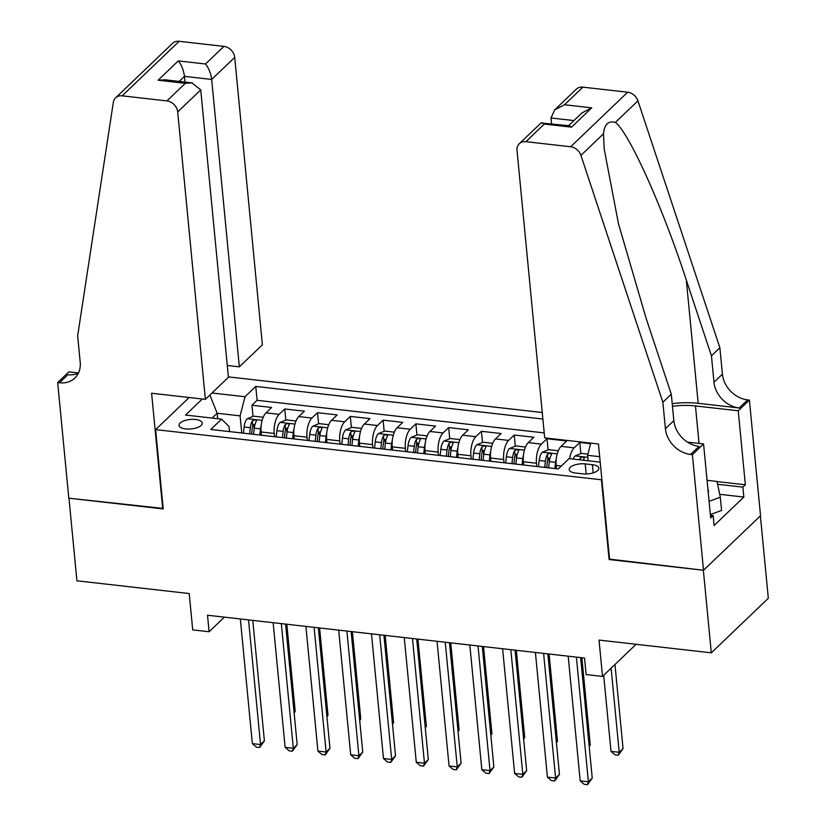 <?xml version="1.0" encoding="UTF-8"?>
<svg xmlns="http://www.w3.org/2000/svg" width="826" height="826" viewBox="0 0 826 826"><rect width="100%" height="100%" fill="white"/><g stroke="black" fill="none" stroke-linecap="round" stroke-linejoin="round"><path stroke-width="1.24" d="M185.674 428.931A11.636 4.76 -5.5 0 0 202.194 423.098A11.636 4.76 -5.5 0 0 195.535 419.494A11.636 4.76 -5.5 0 0 179.025 425.328A11.636 4.76 -5.5 0 0 185.674 428.931M542.259 412.525L228.368 376.883M760.385 515.868L768.325 598.292L711.31 652.829L599.026 640.078L602.526 676.422L636.113 644.29M189.185 397.502L155.598 429.634L163.228 508.919L68.971 498.212L76.921 580.802L189.216 593.553L192.716 629.887L209.102 631.745L224.373 617.146M609.547 559.119L703.36 570.239L711.31 652.829M590.59 443.696L579.8 442.468L580.874 453.608M556.487 468.724L556.166 465.461A14.548 6.112 -83.5 0 1 561.06 446.36L566.688 440.981L547.008 438.74L548.082 449.891M548.867 458.038L549.269 462.188M523.694 464.997L523.385 461.744A14.548 6.112 96.5 0 1 528.279 442.633L533.895 437.253L514.226 435.023L515.3 446.164M516.085 454.31L516.487 458.471M490.912 461.28L490.603 458.017A14.548 6.112 96.5 0 1 495.486 438.916L501.114 433.536L481.444 431.296L482.518 442.447M483.303 450.593L483.706 454.744M458.131 457.552L457.81 454.3A14.548 6.112 96.5 0 1 462.705 435.188L468.332 429.809L448.663 427.579L449.736 438.72M450.511 446.866L450.913 451.027M425.338 453.835L425.029 450.573A14.548 6.112 96.5 0 1 429.923 431.471L435.539 426.092L415.87 423.852L416.944 435.003M417.729 443.139L418.132 447.3M392.556 450.108L392.247 446.856A14.548 6.112 96.5 0 1 397.13 427.744L402.758 422.365L383.088 420.135L384.162 431.275M384.947 439.422L385.35 443.583M359.775 446.381L359.455 443.128A14.548 6.112 96.5 0 1 364.349 424.027L369.976 418.637L350.307 416.407L351.38 427.558M352.165 435.694L352.557 439.855M326.993 442.664L326.673 439.411A14.548 6.112 96.5 0 1 331.567 420.3L337.194 414.92L317.514 412.69L318.588 423.831M319.373 431.977L319.776 436.138M294.201 438.936L293.891 435.684A14.548 6.112 96.5 0 1 298.785 416.583L304.402 411.193L284.733 408.963L285.806 420.114M286.591 428.25L286.994 432.411M602.526 676.422L586.13 674.553L584.54 658.043L207.512 615.236L209.102 631.745M592.407 464.718L585.19 463.902A11.275 4.605 -5.5 0 0 569.197 469.55A11.275 4.605 -5.5 0 0 575.639 473.04L582.857 473.856A11.275 4.605 -5.5 0 0 598.85 468.208A11.275 4.605 -5.5 0 0 592.407 464.718L593.192 472.864M155.598 429.634L601.917 479.834M229.494 431.595L229.008 426.474L221.564 419.154L210.785 429.468L558.304 468.931L569.083 458.606L600.213 462.147M221.564 419.154L185.509 415.055L202.298 398.999M212.003 393L244.992 396.748L255.771 386.434L542.878 419.03M274.531 436.706L274.222 433.454A14.548 6.112 -83.5 0 1 279.105 414.342L284.733 408.963M261.419 435.219L261.109 431.967L274.222 433.454M307.313 440.434L307.004 437.181A14.548 6.112 -83.5 0 1 311.898 418.07L317.514 412.69M340.105 444.151L339.785 440.898A14.548 6.112 -83.5 0 1 344.679 421.787L350.307 416.407M372.887 447.878L372.578 444.625A14.548 6.112 -83.5 0 1 377.461 425.514L383.088 420.135M405.669 451.595L405.36 448.342A14.548 6.112 -83.5 0 1 410.254 429.231L415.87 423.852M438.461 455.322L438.141 452.07A14.548 6.112 -83.5 0 1 443.035 432.958L448.663 427.579M471.243 459.039L470.923 455.787A14.548 6.112 -83.5 0 1 475.817 436.675L481.444 431.296M504.025 462.766L503.715 459.514A14.548 6.112 -83.5 0 1 508.599 440.403L514.226 435.023M536.807 466.483L536.497 463.231A14.548 6.112 -83.5 0 1 541.391 444.12L547.008 438.74M569.61 458.667A14.548 6.112 -83.5 0 1 574.173 447.847L579.8 442.468M544.22 432.907L257.113 400.3L251.951 405.246L253.024 416.387M261.109 431.967A14.548 6.112 96.5 0 1 265.993 412.855L271.62 407.476L251.951 405.246M599.686 456.685L587.616 455.312L590.745 443.097M588.143 460.774L587.616 455.312M609.103 559.543L601.473 480.257M217.672 418.71L217.145 413.248L212.106 418.08M241.75 432.989L240.098 415.86L217.145 413.248L209.876 395.035M253.809 424.533L254.212 428.694M257.113 400.3L255.771 386.434M244.992 396.748L240.098 415.86M576.383 657.114L588.391 781.788L580.193 780.859L568.185 656.185M580.637 657.599L592.242 778.102L588.391 781.788L587.503 784.7L584.219 784.328L580.193 780.859M592.242 778.102L587.503 784.7M587.926 454.124L581.421 453.391L575.061 455.962A9.633 4.047 96.5 0 0 573.192 459.07M603.682 675.307L611.013 751.381L619.211 752.31L623.062 748.624L614.957 664.517M583.352 460.227A9.633 4.047 -83.5 0 1 584.106 458.636C583.93 456.809 582.619 456.654 580.172 458.182A9.633 4.047 96.5 0 0 579.418 459.783M584.106 458.636L584.292 457.965M623.062 748.624L618.313 755.222L619.211 752.31L611.106 668.203M618.313 755.222L615.04 754.85L611.013 751.381M708.254 492.647A23.634 9.664 -5.5 0 0 707.934 489.302M707.066 480.309L717.02 481.434L720.313 497.231L721.583 510.437L710.36 514.557M720.313 497.231L709.09 501.341M544.695 437.873L517.024 150.466A10.914 8.838 -133.7 0 1 519.317 143.703A10.914 8.838 -133.7 0 1 525.904 141.68L570.652 146.76L627.667 92.223A10.914 8.838 46.3 0 1 637.94 100.844L719.88 347.746L722.42 374.168A25.451 20.619 -133.7 0 0 747.602 399.898L749.399 400.104L760.539 515.723L703.525 570.26L609.598 559.594L598.458 443.975L544.695 437.873M719.88 347.746L711.444 355.81L686.323 280.107C662.71 207.357 629.226 132.893 615.401 122.413C608.401 120.493 604.425 124.292 603.476 133.812L604.198 149.021L618.478 223.743L646.18 318.506L671.301 394.209L673.851 420.64A25.451 20.619 -133.7 0 0 699.023 446.37L690.588 454.434L692.394 454.641L703.525 570.26M671.301 394.209L662.865 402.283L665.415 428.704A25.451 20.619 -133.7 0 0 690.588 454.434M686.323 280.107L698.187 403.315L739.167 407.972A25.451 20.619 -133.7 0 1 713.984 382.242L711.444 355.81M582.919 87.143L564.499 104.757L554.69 109.868L576.331 89.167A10.914 8.838 46.3 0 1 582.919 87.143L627.667 92.223M603.476 133.812L580.926 155.381L662.865 402.283M717.051 481.579L745.351 484.79L742.894 487.144L717.618 484.273M710.432 515.29L713.148 515.589L714.108 525.501L743.844 497.056L742.894 487.144M713.148 515.589L710.69 517.954L703.566 443.954L692.394 454.641M749.399 400.104L738.227 410.79L695.451 405.938A40.908 16.726 -5.5 0 0 672.467 406.34M745.351 484.79L738.227 410.79M551.551 123.704L550.994 117.973L554.69 109.868M698.187 403.315A47.361 19.359 -5.5 0 0 672.219 403.697M687.511 442.127L703.566 443.954M580.926 155.381A10.914 8.838 -133.7 0 0 570.652 146.76M743.844 497.056L719.704 494.32M564.499 104.757L591.715 107.845L581.907 112.956L568.639 125.645M591.715 107.845L571.53 127.152L569.279 125.717L540.947 123.012L519.317 143.703M571.53 127.152L544.313 124.065L542.073 122.63M227.264 365.474L239.344 366.847L262.379 344.803L234.708 57.407L211.673 79.441L184.466 76.353L179.159 81.423M239.344 366.847L211.673 79.441C210.764 73.111 208.71 67.969 205.509 63.994L223.918 46.38L179.17 41.3L122.155 95.837A10.914 8.838 -133.7 0 0 115.568 97.86A10.914 8.838 -133.7 0 0 113.338 102.29L77.654 335.831L80.205 362.263A25.451 20.619 46.3 0 1 74.846 378.05A25.451 20.619 46.3 0 1 59.482 382.779L57.675 382.572L68.806 498.192L163.187 508.434M162.743 508.857L151.602 393.238L205.375 399.34L177.693 111.944A10.914 8.838 -133.7 0 0 166.904 100.917L122.155 95.837M57.675 382.572L68.847 371.886L78.48 372.98M205.375 399.34L228.41 377.306L200.739 89.91L177.693 111.944M115.568 97.86L172.582 43.324A10.914 8.838 46.3 0 1 179.17 41.3M223.918 46.38A10.914 8.838 46.3 0 1 234.708 57.407M78.346 373.259A25.451 20.619 46.3 0 1 67.918 374.715L59.482 382.779M185.014 82.094L184.466 76.353C183.558 70.024 181.503 64.872 178.292 60.907L205.509 63.994M166.904 100.917L185.323 83.302L191.942 82.879L200.739 89.91M185.323 83.302L158.107 80.215L164.725 79.792L191.942 82.879M543.601 653.387L555.609 778.071L547.411 777.142L535.403 652.457M547.855 653.872L559.46 774.385L555.609 778.071L554.711 780.973L551.438 780.601L547.411 777.142M559.46 774.385L554.711 780.973M510.819 649.67L522.817 774.344L514.619 773.415L502.621 648.74M515.073 650.155L526.668 770.658L522.817 774.344L521.929 777.256L518.656 776.884L514.619 773.415M526.668 770.658L521.929 777.256M478.027 645.942L490.035 770.627L481.837 769.687L469.829 645.013M482.281 646.428L493.886 766.941L490.035 770.627L489.147 773.528L485.864 773.157L481.837 769.687M493.886 766.941L489.147 773.528M445.245 642.225L457.253 766.9L449.055 765.97L437.047 641.296M449.499 642.711L461.104 763.214L457.253 766.9L456.365 769.811L453.082 769.44L449.055 765.97M461.104 763.214L456.365 769.811M558.273 450.759L548.64 449.664L542.279 452.245A9.633 4.047 96.5 0 0 539.172 460.485L538.469 466.68M556.27 458.75A9.633 4.047 96.5 0 0 555.568 462.343L554.865 468.538M589.144 745.981L590.27 744.907L581.886 657.733M548.64 467.826L549.331 461.631A9.633 4.047 -83.5 0 1 551.324 454.909C551.148 453.082 549.837 452.937 547.39 454.465A9.633 4.047 96.5 0 0 545.397 461.187L544.706 467.382M546.678 467.609L547.38 461.404A4.904 2.065 -83.5 0 1 547.845 459.215L547.39 454.465M551.324 454.909L551.51 454.238M590.27 744.907L589.206 746.611M525.491 447.042L515.858 445.947L509.497 448.518A9.633 4.047 96.5 0 0 506.39 456.757L505.688 462.952M523.488 455.033A9.633 4.047 96.5 0 0 522.775 458.616L522.084 464.811M556.363 742.254L557.488 741.18L549.094 654.016M515.847 464.109L516.549 457.914A9.633 4.047 -83.5 0 1 518.542 451.192C518.367 449.365 517.055 449.21 514.608 450.738A9.633 4.047 96.5 0 0 512.616 457.47L511.913 463.665M513.886 463.882L514.588 457.687A4.904 2.065 -83.5 0 1 515.063 455.498L514.608 450.738M518.542 451.192L518.718 450.521M557.488 741.18L556.425 742.884M492.709 443.314L483.065 442.22L476.705 444.801A9.633 4.047 96.5 0 0 473.597 453.04L472.906 459.235M490.706 451.306A9.633 4.047 96.5 0 0 489.994 454.899L489.291 461.094M523.581 738.537L524.706 737.463L516.312 650.289M483.065 460.381L483.768 454.186A9.633 4.047 -83.5 0 1 485.75 447.465C485.585 445.637 484.273 445.493 481.816 447.021A9.633 4.047 96.5 0 0 479.834 453.742L479.132 459.937M481.104 460.165L481.806 453.959A4.904 2.065 -83.5 0 1 482.281 451.77L481.816 447.021M485.75 447.465L485.936 446.794M524.706 737.463L523.643 739.167M459.927 439.597L450.284 438.503L443.923 441.074A9.633 4.047 96.5 0 0 440.816 449.313L440.113 455.508M457.914 447.589A9.633 4.047 96.5 0 0 457.212 451.172L456.51 457.367M490.799 734.81L491.924 733.736L483.53 646.572M450.284 456.664L450.975 450.469A9.633 4.047 -83.5 0 1 452.968 443.748C452.793 441.92 451.481 441.765 449.034 443.294A9.633 4.047 96.5 0 0 447.042 450.025L446.35 456.21M448.322 456.437L449.024 450.242A4.904 2.065 -83.5 0 1 449.489 448.053L449.034 443.294M452.968 443.748L453.154 443.077M491.924 733.736L490.85 735.439M412.463 638.498L424.461 763.183L416.273 762.243L404.265 637.569M416.717 638.983L428.322 759.497L424.461 763.183L423.573 766.084L420.3 765.712L416.273 762.243M428.322 759.497L423.573 766.084M427.135 435.87L417.502 434.775L411.141 437.357A9.633 4.047 96.5 0 0 408.034 445.596L407.332 451.781M425.132 443.861A9.633 4.047 96.5 0 0 424.419 447.455L423.728 453.65M458.007 731.093L459.132 730.019L450.738 642.845M417.491 452.937L418.193 446.742A9.633 4.047 -83.5 0 1 420.186 440.021C420.011 438.193 418.699 438.048 416.252 439.577A9.633 4.047 96.5 0 0 414.26 446.298L413.558 452.493M415.54 452.72L416.232 446.515A4.904 2.065 -83.5 0 1 416.707 444.326L416.252 439.577M420.186 440.021L420.362 439.349M459.132 730.019L458.069 731.722M379.671 634.781L391.679 759.455L383.481 758.526L371.483 633.852M383.925 635.266L395.53 755.769L391.679 759.455L390.791 762.367L387.508 761.995L383.481 758.526M395.53 755.769L390.791 762.367M394.353 432.153L384.709 431.058L378.349 433.629A9.633 4.047 96.5 0 0 375.241 441.869L374.55 448.064M392.35 440.144A9.633 4.047 96.5 0 0 391.638 443.727L390.935 449.922M425.225 727.365L426.35 726.291L417.956 639.128M384.709 449.22L385.412 443.025A9.633 4.047 -83.5 0 1 387.404 436.304C387.229 434.476 385.918 434.321 383.47 435.849A9.633 4.047 96.5 0 0 381.478 442.581L380.776 448.766M382.748 448.993L383.45 442.798A4.904 2.065 -83.5 0 1 383.925 440.609L383.47 435.849M387.404 436.304L387.58 435.632M426.35 726.291L425.287 727.995M346.889 631.054L358.897 755.738L350.699 754.799L338.691 630.124M351.143 631.539L362.748 752.052L358.897 755.738L358.009 758.64L354.726 758.268L350.699 754.799M362.748 752.052L358.009 758.64M361.571 428.426L351.928 427.331L345.567 429.912A9.633 4.047 96.5 0 0 342.46 438.152L341.757 444.336M359.558 436.417A9.633 4.047 96.5 0 0 358.856 440.01L358.154 446.205M392.443 723.648L393.568 722.574L385.174 635.4M351.928 445.493L352.63 439.298A9.633 4.047 -83.5 0 1 354.612 432.576C354.437 430.749 353.125 430.604 350.678 432.132A9.633 4.047 96.5 0 0 348.686 438.854L347.994 445.049M349.966 445.276L350.668 439.071A4.904 2.065 -83.5 0 1 351.143 436.882L350.678 432.132M354.612 432.576L354.798 431.905M393.568 722.574L392.495 724.278M314.107 627.337L326.115 752.011L317.917 751.082L305.909 626.407M318.361 627.822L329.966 748.325L326.115 752.011L325.217 754.923L321.944 754.551L317.917 751.082M329.966 748.325L325.217 754.923M328.779 424.709L319.146 423.614L312.786 426.185A9.633 4.047 96.5 0 0 309.678 434.424L308.976 440.619M326.776 432.7A9.633 4.047 96.5 0 0 326.074 436.283L325.372 442.478M359.651 719.921L360.776 718.847L352.382 631.683M319.146 441.776L319.838 435.581A9.633 4.047 -83.5 0 1 321.83 428.849C321.655 427.032 320.343 426.877 317.896 428.405A9.633 4.047 96.5 0 0 315.904 435.137L315.202 441.321M317.184 441.549L317.886 435.354A4.904 2.065 -83.5 0 1 318.351 433.165L317.896 428.405M321.83 428.849L322.016 428.188M360.776 718.847L359.713 720.551M281.325 623.609L293.323 748.284L285.125 747.354L273.127 622.68M285.579 624.095L297.174 744.608L293.323 748.284L292.435 751.195L289.162 750.824L285.125 747.354M297.174 744.608L292.435 751.195M295.997 420.981L286.364 419.887L280.004 422.468A9.633 4.047 96.5 0 0 276.896 430.707L276.194 436.892M293.994 428.973A9.633 4.047 96.5 0 0 293.282 432.566L292.59 438.761M326.869 716.204L327.994 715.12L319.6 627.956M286.354 438.048L287.056 431.853A9.633 4.047 -83.5 0 1 289.048 425.132C288.873 423.304 287.562 423.16 285.115 424.688A9.633 4.047 96.5 0 0 283.122 431.409L282.42 437.604M284.392 437.832L285.094 431.626A4.904 2.065 -83.5 0 1 285.569 429.437L285.115 424.688M289.048 425.132L289.224 424.461M327.994 715.12L326.931 716.834M248.533 619.892L260.541 744.567L252.343 743.637L240.335 618.963M252.787 620.378L264.392 740.881L260.541 744.567L259.653 747.478L256.37 747.107L252.343 743.637M264.392 740.881L259.653 747.478M263.215 417.264L253.572 416.17L247.211 418.741A9.633 4.047 96.5 0 0 244.104 426.98L243.412 433.175M261.212 425.256A9.633 4.047 96.5 0 0 260.5 428.839L259.798 435.034M294.087 712.477L295.212 711.403L286.818 624.239M253.572 434.331L254.274 428.136A9.633 4.047 -83.5 0 1 256.256 421.405C256.091 419.587 254.78 419.432 252.322 420.961A9.633 4.047 96.5 0 0 250.34 427.682L249.638 433.877M251.61 434.104L252.312 427.899A4.904 2.065 -83.5 0 1 252.787 425.72L252.322 420.961M256.256 421.405L256.442 420.744M295.212 711.403L294.149 713.106M293.891 435.684L307.004 437.181M326.673 439.411L339.785 440.898M359.455 443.128L372.578 444.625M392.247 446.856L405.36 448.342M425.029 450.573L438.141 452.07M457.81 454.3L470.923 455.787M490.603 458.017L503.715 459.514M523.385 461.744L536.497 463.231M556.166 465.461L561.308 466.05M561.06 446.36L574.173 447.847M265.993 412.855L279.105 414.342M298.785 416.583L311.898 418.07M331.567 420.3L344.679 421.787M364.349 424.027L377.461 425.514M397.13 427.744L410.254 429.231M429.923 431.471L443.035 432.958M462.705 435.188L475.817 436.675M495.486 438.916L508.599 440.403M528.279 442.633L541.391 444.12M586.171 473.99L585.19 463.902M587.813 457.336L575.226 455.9M580.337 459.886L580.172 458.182M673.851 420.64L665.415 428.704M713.984 382.242L722.42 374.168M544.313 124.065L525.904 141.68M637.94 100.844L615.401 122.413M739.167 407.972L747.602 399.898M699.054 443.448L695.451 405.938M573.936 120.575L550.994 117.973M158.107 80.215L178.292 60.907M557.22 453.856L542.434 452.183M545.397 461.187L539.172 460.485M555.568 462.343L549.331 461.631M524.438 450.139L509.652 448.456M512.616 457.47L506.39 456.757M522.775 458.616L516.549 457.914M491.646 446.412L476.87 444.729M479.834 453.742L473.597 453.04M489.994 454.899L483.768 454.186M458.864 442.695L444.078 441.012M447.042 450.025L440.816 449.313M457.212 451.172L450.975 450.469M426.082 438.967L411.296 437.284M414.26 446.298L408.034 445.596M424.419 447.455L418.193 446.742M393.29 435.24L378.514 433.567M381.478 442.581L375.241 441.869M391.638 443.727L385.412 443.025M360.508 431.523L345.722 429.84M348.686 438.854L342.46 438.152M358.856 440.01L352.63 439.298M327.726 427.796L312.94 426.123M315.904 435.137L309.678 434.424M326.074 436.283L319.838 435.581M294.934 424.079L280.159 422.396M283.122 431.409L276.896 430.707M293.282 432.566L287.056 431.853M262.152 420.351L247.377 418.679M250.34 427.682L244.104 426.98M260.5 428.839L254.274 428.136"/></g></svg>
